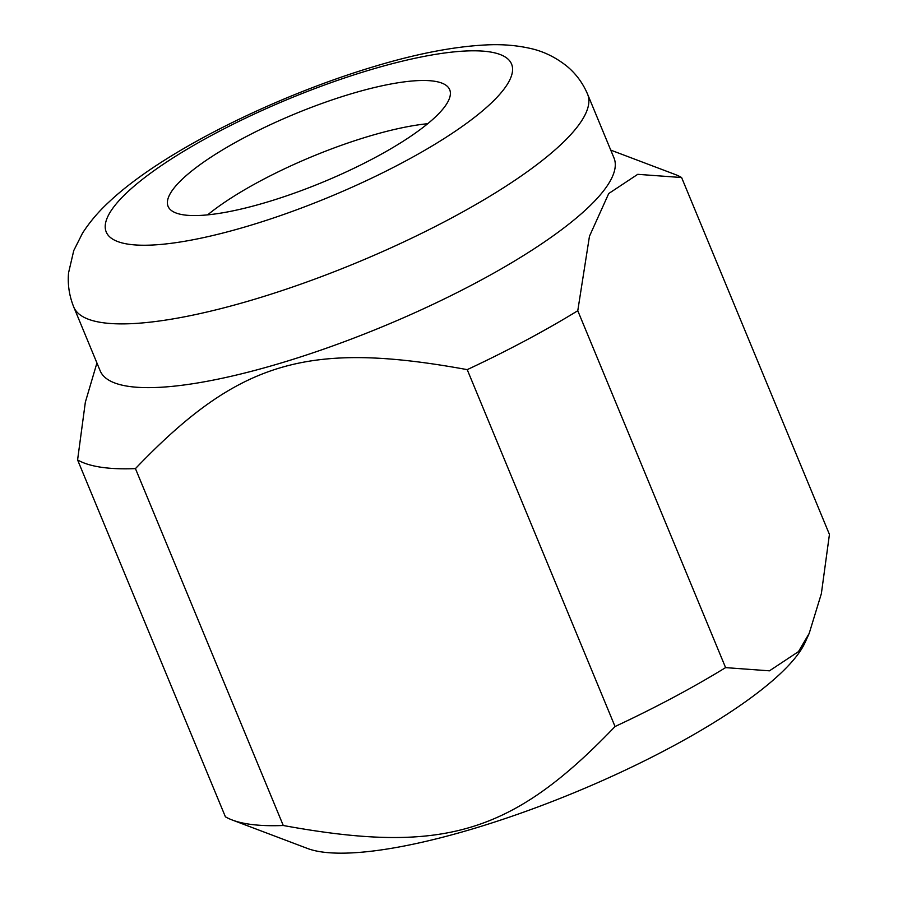 <?xml version="1.0" encoding="UTF-8"?>
<svg xmlns="http://www.w3.org/2000/svg" width="898" height="898" viewBox="0 0 898 898"><rect width="100%" height="100%" fill="white"/><g stroke="black" fill="none" stroke-linecap="round" stroke-linejoin="round"><path stroke-width="1.35" d="M587.606 94.234L614.008 157.992A278.088 67.271 157.5 0 1 603.512 190.904A278.088 67.271 157.5 0 1 330.879 346.606A278.088 67.271 157.5 0 1 100.183 370.829L73.771 307.071A278.088 67.271 157.5 0 0 253.573 299.573A278.088 67.271 157.5 0 0 577.1 127.146A278.088 67.271 157.5 0 0 587.606 94.234C582.914 83.166 576.056 73.872 567.053 66.329C555.447 57.068 542.886 51.029 529.349 48.211C515.834 45.259 501.623 44.159 486.727 44.9C454.5 46.449 417.177 53.599 374.747 66.362C274.968 96.108 162.392 151.751 109.545 201.478C98.814 211.277 89.789 221.862 82.481 233.233L73.759 250.564L68.562 272.824C67.53 284.52 69.269 295.936 73.771 307.071M829.438 534.422L821.356 593.679L809.188 633.404L798.479 651.622L769.451 670.828L725.595 667.618L577.773 310.73L589.458 236.275L608.732 193.53L637.748 174.324L681.604 177.535L829.438 534.422M809.188 633.404L805.147 642.373A278.088 67.271 157.5 0 1 796.335 656.438A278.088 67.271 157.5 0 1 556.188 799.95A278.088 67.271 157.5 0 1 307.543 848.487L232.223 819.997A338.681 81.931 157.5 0 1 225.409 816.81L77.587 459.922L85.344 402.203L96.928 362.983M610.752 150.112L674.791 174.335A338.681 81.931 157.5 0 1 681.604 177.535M173.842 188.311A152.402 36.874 157.5 0 1 323.258 102.978A152.402 36.874 157.5 0 1 449.696 89.699A152.402 36.874 157.5 0 1 443.938 107.749A152.402 36.874 157.5 0 1 294.522 193.081A152.402 36.874 157.5 0 1 168.083 206.349A152.402 36.874 157.5 0 1 173.842 188.311M427.729 123.7A152.402 36.874 -22.5 0 0 207.651 214.858M725.595 667.618A338.681 81.931 157.5 0 1 615.051 726.527C512.028 834.074 442.927 854.694 283.263 825.498L135.441 468.61A338.681 81.931 157.5 0 1 77.587 459.922M135.441 468.61C238.453 361.063 307.565 340.443 467.218 369.639L615.051 726.527M577.773 310.73A338.681 81.931 157.5 0 1 467.218 369.639M283.263 825.498A338.681 81.931 157.5 0 1 232.223 819.997M248.05 226.06A219.381 53.072 157.5 0 1 114.495 206.012A219.381 53.072 157.5 0 1 369.729 69.988A219.381 53.072 157.5 0 1 503.284 90.047A219.381 53.072 157.5 0 1 248.05 226.06"/></g></svg>
